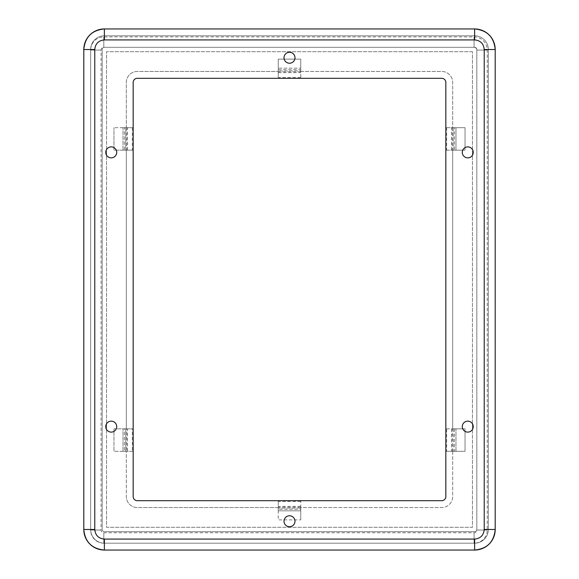 <?xml version="1.0" encoding="UTF-8"?>
<svg xmlns="http://www.w3.org/2000/svg" width="579" height="579" viewBox="0 0 579 579"><rect width="100%" height="100%" fill="white"/><g stroke="black" fill="none" stroke-linecap="round" stroke-linejoin="round"><path stroke-width="0.43" stroke-dasharray="2.9 2.17" d="M83.803 529.481L83.803 49.519M104.372 28.95L474.628 28.95M488.343 529.481L488.343 49.519A13.715 13.715 0 0 0 474.628 35.804L104.372 35.804A13.715 13.715 0 0 0 90.657 49.519L90.657 529.481A13.715 13.715 0 0 0 104.372 543.196L474.628 543.196A13.715 13.715 0 0 0 488.343 529.481L488.343 49.519A13.715 13.715 0 0 0 474.628 35.804L104.372 35.804A13.715 13.715 0 0 0 90.657 49.519L90.657 529.481A13.715 13.715 0 0 0 104.372 543.196L474.628 543.196A13.715 13.715 0 0 0 488.343 529.481M446.655 127.684L446.655 150.171L445.83 150.171L445.83 451.316L446.655 451.316L446.655 428.829L445.83 428.829L452.684 428.829L452.684 150.171L445.83 150.171L445.83 127.684L452.684 127.684L452.684 82.428A10.972 10.972 0 0 0 441.719 71.463L300.747 71.463L300.747 78.317L441.719 78.317L137.281 78.317A4.111 4.111 0 0 0 133.17 82.428L133.17 496.572A4.111 4.111 0 0 0 137.281 500.683L441.719 500.683A4.111 4.111 0 0 0 445.83 496.572L445.83 82.428A4.111 4.111 0 0 0 441.719 78.317L137.281 78.317L300.747 78.317L300.747 68.17L300.747 70.913L278.253 70.913L300.747 70.913L300.747 59.116L300.747 71.463L441.719 71.463A10.972 10.972 0 0 1 452.684 82.428L452.684 127.684L465.031 127.684L453.234 127.684L453.234 150.171L465.031 150.171L465.031 127.684L465.031 150.171L452.684 150.171L452.684 428.829L465.031 428.829L465.031 451.316L453.234 451.316L453.234 428.829L465.031 428.829L465.031 451.316L445.83 451.316L445.83 496.572A4.111 4.111 0 0 1 441.719 500.683L300.747 500.683L300.747 510.83L300.747 508.087L278.253 508.087L300.747 508.087L300.747 519.884L300.747 507.537L441.719 507.537L300.747 507.537L300.747 500.683L137.281 500.683L441.719 500.683A4.111 4.111 0 0 0 445.83 496.572L445.83 82.428L445.83 127.684L452.3 127.684L452.3 150.171L454.501 150.171L454.501 127.684L455.977 127.684L453.234 127.684L453.234 150.171L455.977 150.171L455.977 127.684L455.977 150.171L454.501 150.171M300.747 77.492L278.253 77.492L278.253 59.116L300.747 59.116L278.253 59.116L278.253 70.913L278.253 68.17L300.747 68.17L278.253 68.17L278.253 69.646L300.747 69.646M278.253 77.492L278.253 72.643L300.747 72.643M300.747 71.847L278.253 71.847L278.253 72.643M278.253 71.847L278.253 69.646M102.179 529.481L102.179 49.519A2.193 2.193 0 0 1 104.372 47.326L474.628 47.326A2.193 2.193 0 0 1 476.821 49.519L476.821 529.481A2.193 2.193 0 0 1 474.628 531.674L104.372 531.674A2.193 2.193 0 0 1 102.179 529.481L102.179 49.519A2.193 2.193 0 0 1 104.372 47.326L474.628 47.326A2.193 2.193 0 0 1 476.821 49.519L476.821 529.481A2.193 2.193 0 0 1 474.628 531.674L104.372 531.674A2.193 2.193 0 0 1 102.179 529.481M472.435 51.712L106.565 51.712L106.565 527.288L472.435 527.288L472.435 51.712L106.565 51.712L106.565 527.288L472.435 527.288L472.435 51.712M132.345 127.684L132.345 150.171L133.17 150.171L133.17 127.684L123.023 127.684L125.766 127.684L125.766 150.171L125.766 127.684L113.969 127.684L126.316 127.684L126.316 82.428A10.972 10.972 0 0 1 137.281 71.463L278.253 71.463L137.281 71.463A10.972 10.972 0 0 0 126.316 82.428L126.316 127.684L133.17 127.684L133.17 82.428A4.111 4.111 0 0 1 137.281 78.317A4.111 4.111 0 0 0 133.17 82.428L133.17 496.572L133.17 451.316L126.316 451.316L126.316 496.572L126.316 451.316L113.969 451.316L125.766 451.316L125.766 428.829L125.766 451.316L123.023 451.316L124.499 451.316L124.499 428.829L123.023 428.829L123.023 451.316L123.023 428.829L125.766 428.829L113.969 428.829L113.969 451.316L113.969 428.829L126.316 428.829L126.316 150.171L113.969 150.171L113.969 127.684L113.969 150.171L125.766 150.171L123.023 150.171L123.023 127.684L123.023 150.171L124.499 150.171L124.499 127.684M132.345 150.171L127.496 150.171L127.496 127.684M126.7 127.684L126.7 150.171L124.499 150.171M132.345 428.829L133.17 428.829L133.17 451.316L132.345 451.316L132.345 428.829L127.496 428.829L127.496 451.316L126.7 451.316L126.7 428.829L124.499 428.829M132.345 451.316L127.496 451.316M126.7 451.316L124.499 451.316M300.747 501.508L278.253 501.508L278.253 500.683L278.253 507.537L137.281 507.537A10.972 10.972 0 0 1 126.316 496.572A10.972 10.972 0 0 0 137.281 507.537L278.253 507.537L278.253 519.884L300.747 519.884L278.253 519.884L278.253 508.087L278.253 510.83L300.747 510.83L278.253 510.83L278.253 509.354L300.747 509.354M126.316 428.829L126.316 150.171L133.17 150.171L133.17 428.829L126.316 428.829M126.7 428.829L127.496 428.829M126.7 150.171L127.496 150.171M452.3 127.684L454.501 127.684M446.655 150.171L451.504 150.171L451.504 127.684M452.3 150.171L451.504 150.171M453.234 428.829L453.234 451.316L455.977 451.316L455.977 428.829L455.977 451.316L454.501 451.316L454.501 428.829L455.977 428.829L453.234 428.829M446.655 451.316L454.501 451.316M452.3 451.316L452.3 428.829L454.501 428.829M137.281 500.683A4.111 4.111 0 0 1 133.17 496.572A4.111 4.111 0 0 0 137.281 500.683M441.719 78.317A4.111 4.111 0 0 1 445.83 82.428A4.111 4.111 0 0 0 441.719 78.317M300.747 507.153L278.253 507.153L278.253 509.354M278.253 507.153L278.253 506.357L300.747 506.357M278.253 501.508L278.253 506.357M452.684 451.316L452.684 496.572A10.972 10.972 0 0 1 441.719 507.537A10.972 10.972 0 0 0 452.684 496.572L452.684 451.316M446.655 428.829L451.504 428.829L451.504 451.316M452.3 428.829L451.504 428.829M474.078 36.904A13.165 13.165 0 0 1 487.243 50.069L487.243 530.031A13.165 13.165 0 0 1 474.078 543.196L103.822 543.196A13.165 13.165 0 0 1 90.657 530.031L90.657 50.069A13.165 13.165 0 0 1 103.822 36.904L474.078 36.904L474.078 47.326A2.743 2.743 0 0 1 476.821 50.069L476.821 530.031A2.743 2.743 0 0 1 474.078 532.774L103.822 532.774A2.743 2.743 0 0 1 101.079 530.031L101.079 50.069A2.743 2.743 0 0 1 103.822 47.326L474.078 47.326L474.078 36.904M476.821 50.069L487.243 50.069L476.821 50.069M487.243 530.031L476.821 530.031L487.243 530.031M474.078 543.196L474.078 532.774L474.078 543.196M103.822 543.196L103.822 532.774L103.822 543.196M90.657 530.031L101.079 530.031L90.657 530.031M90.657 50.069L101.079 50.069L90.657 50.069M103.822 36.904L103.822 47.326L103.822 36.904"/><path stroke-width="0.87" d="M484.225 49.519L495.197 49.519L495.197 529.481L495.197 49.519C493.981 37.027 487.12 30.173 474.628 28.95A20.569 20.569 0 0 1 495.197 49.519C493.981 37.027 487.12 30.173 474.628 28.95L104.372 28.95C91.88 30.173 85.019 37.027 83.803 49.519A20.569 20.569 0 0 1 104.372 28.95C91.88 30.173 85.019 37.027 83.803 49.519L83.803 529.481C85.019 541.973 91.88 548.827 104.372 550.05A20.569 20.569 0 0 1 83.803 529.481C85.019 541.973 91.88 548.827 104.372 550.05L474.628 550.05L104.372 550.05L104.372 539.078C98.539 538.513 95.34 535.307 94.775 529.481L94.775 49.519C95.34 43.693 98.539 40.487 104.372 39.922L474.628 39.922C480.461 40.487 483.66 43.693 484.225 49.519L484.225 529.481C483.66 535.307 480.461 538.513 474.628 539.078L104.372 539.078M484.225 529.481L495.197 529.481A20.569 20.569 0 0 1 474.628 550.05C487.12 548.827 493.981 541.973 495.197 529.481C493.981 541.973 487.12 548.827 474.628 550.05L474.628 539.078M294.986 521.252A5.486 5.486 0 0 0 289.5 515.766A5.486 5.486 0 0 0 284.014 521.252A5.486 5.486 0 0 0 289.5 526.738A5.486 5.486 0 0 0 294.986 521.252M111.226 432.115A5.486 5.486 0 0 0 116.712 426.629A5.486 5.486 0 0 0 111.226 421.143A5.486 5.486 -90 0 0 105.747 426.629A5.486 5.486 -90 0 0 111.226 432.115M467.774 432.115A5.486 5.486 90 0 0 473.253 426.629A5.486 5.486 90 0 0 467.774 421.143A5.486 5.486 0 0 0 462.288 426.629A5.486 5.486 0 0 0 467.774 432.115M294.986 57.748A5.486 5.486 0 0 0 289.5 52.262A5.486 5.486 0 0 0 284.014 57.748A5.486 5.486 0 0 0 289.5 63.234A5.486 5.486 0 0 0 294.986 57.748M111.226 146.885A5.486 5.486 -90 0 0 105.747 152.371A5.486 5.486 -90 0 0 111.226 157.857A5.486 5.486 0 0 0 116.712 152.371A5.486 5.486 0 0 0 111.226 146.885M467.774 146.885A5.486 5.486 0 0 0 462.288 152.371A5.486 5.486 0 0 0 467.774 157.857A5.486 5.486 90 0 0 473.253 152.371A5.486 5.486 90 0 0 467.774 146.885M137.281 78.317L441.719 78.317A4.111 4.111 0 0 1 445.83 82.428L445.83 496.572A4.111 4.111 0 0 1 441.719 500.683L137.281 500.683A4.111 4.111 0 0 1 133.17 496.572L133.17 82.428A4.111 4.111 0 0 1 137.281 78.317M94.775 529.481L83.803 529.481M94.775 49.519L83.803 49.519M104.372 39.922L104.372 28.95M474.628 39.922L474.628 28.95"/></g></svg>
